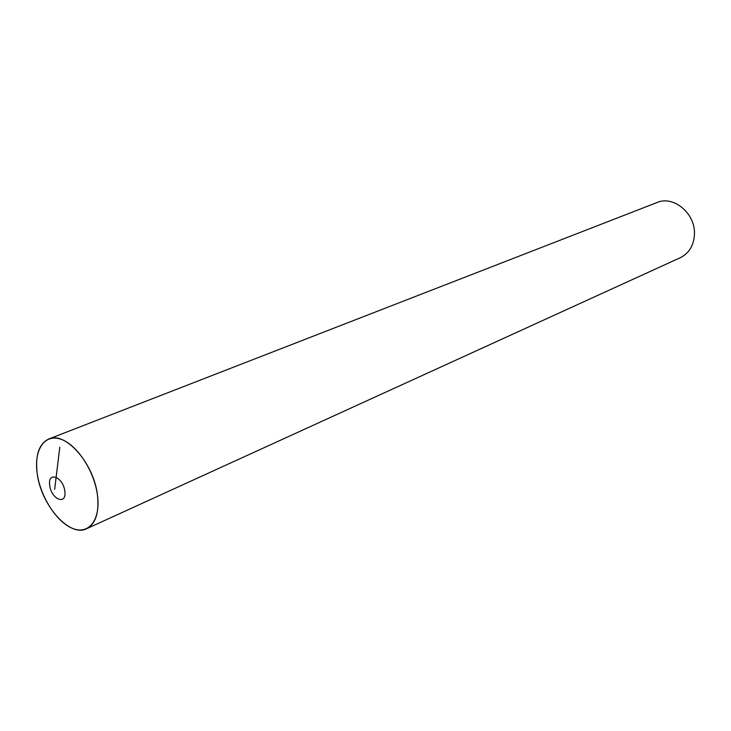 <?xml version="1.0" encoding="UTF-8"?>
<svg xmlns="http://www.w3.org/2000/svg" width="731" height="731" viewBox="0 0 731 731"><rect width="100%" height="100%" fill="white"/><g stroke="black" fill="none" stroke-linecap="round" stroke-linejoin="round"><path stroke-width="1.1" d="M64.812 491.186C67.005 505.742 51.234 499.511 49.726 485.402C47.396 470.919 63.259 476.804 64.812 491.186M97.552 495.92C94.728 471.605 77.139 444.622 60.883 439.23C44.582 433.474 33.827 449.729 37.153 473.103C40.251 496.395 56.433 521.925 72.433 528.349C88.469 535.129 100.631 520.326 97.552 495.92C99.188 513.043 95.542 523.972 86.605 528.723C69.472 537.705 40.698 504.673 37.153 473.103C35.134 455.166 38.999 443.808 48.73 439.02C65.424 430.879 94.436 464.066 97.552 495.92M86.605 528.723L680.351 257.668C689.114 253.237 693.82 245.442 694.45 234.267C695.583 213.571 673.571 195.159 657.068 202.514L48.73 439.02M54.661 489.359L59.796 447.244"/></g></svg>
